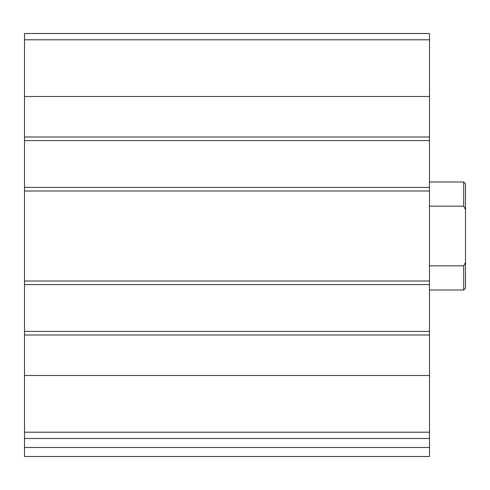 <?xml version="1.0" encoding="UTF-8"?>
<svg xmlns="http://www.w3.org/2000/svg" width="490" height="490" viewBox="0 0 490 490"><rect width="100%" height="100%" fill="white"/><g stroke="black" fill="none" stroke-linecap="round" stroke-linejoin="round"><path stroke-width="0.73" d="M429.497 432.198L429.497 33.498L24.5 33.498L24.5 438.501L429.497 438.501L429.497 432.198L24.5 432.198M429.497 447.499L24.5 447.499L24.5 456.502L429.497 456.502L429.497 438.501M24.5 447.499L24.5 438.501M46.997 456.502L429.497 456.502M429.497 140.599L24.5 140.599M429.497 187.4L24.5 187.4M429.497 331.399L24.5 331.399M429.497 284.598L24.5 284.598M465.5 262.456L463.699 265.85L463.699 290L465.5 288.2L465.5 183.799L463.699 181.998L429.497 181.998M465.5 209.549L463.699 206.149L463.699 181.998M463.699 265.85L429.497 265.85M463.699 206.149L429.497 206.149M429.497 375.499L24.5 375.499M429.497 335.001L24.5 335.001M429.497 281.003L24.5 281.003M429.497 191.002L24.5 191.002M429.497 39.8L24.5 39.8M429.497 96.499L24.5 96.499M429.497 136.998L24.5 136.998M463.699 290L429.497 290"/></g></svg>
